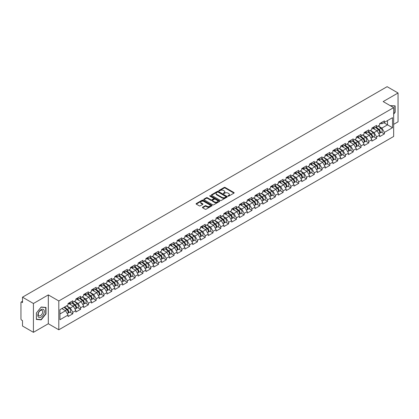 <?xml version="1.0" encoding="UTF-8"?>
<svg xmlns="http://www.w3.org/2000/svg" width="419" height="419" viewBox="0 0 419 419"><rect width="100%" height="100%" fill="white"/><g stroke="black" fill="none" stroke-linecap="round" stroke-linejoin="round"><path stroke-width="0.63" d="M228.067 196.134A0.487 0.278 0 0 0 228.753 196.134L233.959 193.122A0.691 0.398 0 0 0 234.163 192.84A0.691 0.398 0 0 0 233.959 192.557L225.134 187.466A0.691 0.398 0 0 0 224.155 187.466L218.948 190.472A0.487 0.278 0 0 0 219.635 190.87L220.31 190.477A2.221 1.283 0 0 1 223.447 190.477L224.181 190.902A2.221 1.283 0 0 1 224.83 191.808A2.221 1.283 0 0 1 224.181 192.714L223.505 193.101A0.487 0.278 0 0 0 224.191 193.499L224.867 193.112A2.221 1.283 0 0 1 228.004 193.112L228.737 193.536A2.221 1.283 0 0 1 229.387 194.442A2.221 1.283 0 0 1 228.737 195.348L228.067 195.736A0.487 0.278 0 0 0 228.067 196.134L228.067 195.736M202.639 207.216A0.691 0.398 0 0 0 202.435 207.499A0.691 0.398 0 0 0 202.639 207.782L205.116 209.212A0.691 0.398 0 0 0 206.096 209.212L211.878 205.87A0.691 0.398 0 0 0 212.082 205.588A0.691 0.398 0 0 0 211.878 205.305L203.058 200.214A0.691 0.398 0 0 0 202.073 200.214L196.291 203.55A0.691 0.398 0 0 0 196.087 203.833A0.691 0.398 0 0 0 196.291 204.121L199.282 205.844A0.691 0.398 0 0 0 200.261 205.844L202.738 204.414A0.691 0.398 0 0 0 202.937 204.132A0.691 0.398 0 0 0 202.738 203.849L201.256 202.995A1.854 1.068 0 0 1 200.711 202.236A1.854 1.068 0 0 1 201.853 201.246A1.854 1.068 0 0 1 203.875 201.481L209.683 204.833A1.854 1.068 0 0 1 210.228 205.588A1.854 1.068 0 0 1 209.081 206.577A1.854 1.068 0 0 1 207.065 206.347L206.096 205.787A0.691 0.398 0 0 0 205.116 205.787L202.639 207.216L202.639 207.782M48.316 294.908L33.431 303.497L22.5 297.181L387.114 86.675L398.05 92.987L383.17 101.576L393.656 107.631L58.801 300.957L48.316 294.908L48.316 323.735L58.801 329.79L58.801 300.957M220.357 200.413A0.691 0.398 0 0 0 221.337 200.413L227.119 197.071A0.691 0.398 0 0 0 227.323 196.789A0.691 0.398 0 0 0 227.119 196.506L218.299 191.415A0.691 0.398 0 0 0 217.32 191.415L211.532 194.751A0.691 0.398 0 0 0 211.333 195.034A0.691 0.398 0 0 0 211.532 195.317L220.357 200.413M210.039 196.239A0.487 0.278 0 0 1 210.532 196.307L210.532 195.731L219.498 200.905A0.691 0.398 0 0 1 219.703 201.188A0.691 0.398 0 0 1 219.498 201.471L213.716 204.812A0.691 0.398 0 0 1 212.737 204.812L203.912 199.716L203.912 199.151A0.691 0.398 0 0 0 203.713 199.434A0.691 0.398 0 0 0 203.912 199.716M203.912 199.151L206.389 197.721A0.691 0.398 0 0 1 207.368 197.721L210.946 199.79A0.691 0.398 0 0 0 211.925 199.79L213.57 198.842A0.691 0.398 0 0 0 213.774 198.559A0.691 0.398 0 0 0 213.57 198.276L209.846 196.123A0.487 0.278 0 0 1 210.532 195.731M58.801 329.79L393.656 136.463L393.656 107.631M69.842 312.092L72.806 313.805L72.806 312.307L70.308 307.981L66.616 305.849M72.806 313.805L68.061 316.544L68.061 315.041L59.948 319.728L59.948 309.693L68.061 305.011L68.061 303.513L72.806 300.774L72.806 302.272L75.855 300.512L75.855 299.014A2.331 1.346 60 0 1 75.855 299.093M77.133 298.658L78.102 299.218L80.595 297.773L80.595 296.275L75.855 299.014M80.595 297.773L83.643 296.018L83.643 294.515L88.388 291.776L88.388 293.279L91.431 291.519L91.431 290.021L96.176 287.282L96.176 288.78L99.219 287.02L99.219 285.522L103.964 282.783L103.964 284.281L107.013 282.521L107.013 281.023L111.753 278.284L111.753 279.787L114.801 278.027L114.801 276.53L119.546 273.79L119.546 275.288L122.589 273.528L122.589 272.031L127.334 269.291L127.334 270.789L130.382 269.029L130.382 267.532L135.122 264.792L135.122 266.295L138.17 264.536L138.17 263.038L142.916 260.299L142.916 261.796L145.959 260.037L145.959 258.539L150.704 255.8L150.704 257.297L153.747 255.538L153.747 254.04L158.492 251.3L158.492 252.804L161.54 251.044L161.54 249.546L166.28 246.807L166.28 248.305L169.328 246.545L169.328 245.047L174.074 242.308L174.074 243.806L177.117 242.046L177.117 240.548L181.862 237.809L181.862 239.307L184.91 237.552L184.91 236.049L189.65 233.315L189.65 234.813L192.698 233.053L192.698 231.555L197.443 228.816L197.443 230.314L200.486 228.554L200.486 227.056L205.231 224.317L205.231 225.815L208.274 224.06L208.274 222.557L213.02 219.823L213.02 221.321L216.068 219.561L216.068 218.063L220.808 215.324L220.808 216.822L223.856 215.062L223.856 213.564L228.601 210.825L228.601 212.323L231.644 210.568L231.644 209.065L236.389 206.331L236.389 207.829L239.438 206.069L239.438 204.572L244.177 201.832L244.177 203.33L247.226 201.57L247.226 200.073L251.971 197.333L251.971 198.831L255.014 197.077L255.014 195.573L259.759 192.834L259.759 194.337L262.802 192.578L262.802 191.08L267.547 188.341L267.547 189.838L270.595 188.079L270.595 186.581L275.335 183.841L275.335 185.339L278.384 183.585L278.384 182.082L283.129 179.342L283.129 180.846L286.172 179.086L286.172 177.588L290.917 174.849L290.917 176.347L293.965 174.587L293.965 173.089L298.705 170.35L298.705 171.848L301.753 170.093L301.753 168.59L306.499 165.851L306.499 167.354L309.541 165.594L309.541 164.096L314.287 161.357L314.287 162.855L317.33 161.095L317.33 159.597L322.075 156.858L322.075 158.356L325.123 156.601L325.123 155.098L329.863 152.359L329.863 153.862L332.911 152.102L332.911 150.604L337.656 147.865L337.656 149.363L340.699 147.603L340.699 146.105L345.445 143.366L345.445 144.864L348.493 143.104L348.493 141.606L353.233 138.867L353.233 140.37L356.281 138.61L356.281 137.113L361.026 134.373L361.026 135.871L364.069 134.111L364.069 132.614L368.814 129.874L368.814 131.372L371.857 129.612L371.857 128.114L376.602 125.375L376.602 126.878L379.651 125.119L379.651 123.621L384.391 120.882L384.391 122.379L392.509 117.692L392.509 127.727L384.391 132.409L381.898 128.088L378.2 125.951M381.431 132.2L384.391 133.912L384.391 132.409M384.391 133.912L379.651 136.652L379.651 135.148L376.602 136.908L374.104 132.582L370.412 130.45M373.643 136.699L376.602 138.406L376.602 136.908M376.602 138.406L371.857 141.145L371.857 139.647L368.814 141.407L366.316 137.081L362.624 134.949M365.85 141.193L368.814 142.905L368.814 141.407M368.814 142.905L364.069 145.644L364.069 144.146L361.026 145.901L358.528 141.58L354.83 139.443M358.062 145.692L361.026 147.404L361.026 145.901M361.026 147.404L356.281 150.143L356.281 148.64L353.233 150.4L350.74 146.074L347.042 143.942M350.274 150.191L353.233 151.898L353.233 150.4M353.233 151.898L348.493 154.637L348.493 153.139L345.445 154.899L342.946 150.573L339.254 148.441M342.48 154.684L345.445 156.397L345.445 154.899M345.445 156.397L340.699 159.136L340.699 157.638L337.656 159.393L335.158 155.072L331.466 152.935M334.692 159.183L337.656 160.896L337.656 159.393M337.656 160.896L332.911 163.635L332.911 162.132L329.863 163.892L327.37 159.566L323.672 157.434M326.904 163.682L329.863 165.39L329.863 163.892M329.863 165.39L325.123 168.129L325.123 166.631L322.075 168.391L319.577 164.065L315.884 161.933M319.116 168.176L322.075 169.889L322.075 168.391M322.075 169.889L317.33 172.628L317.33 171.13L314.287 172.885L311.788 168.564L308.096 166.432M311.322 172.675L314.287 174.388L314.287 172.885M314.287 174.388L309.541 177.127L309.541 175.624L306.499 177.384L304 173.063L300.303 170.926M303.534 177.174L306.499 178.882L306.499 177.384M306.499 178.882L301.753 181.621L301.753 180.123L298.705 181.883L296.212 177.556L292.514 175.425M295.746 181.673L298.705 183.381L298.705 181.883M298.705 183.381L293.965 186.12L293.965 184.622L290.917 186.382L288.419 182.056L284.726 179.924M287.953 186.167L290.917 187.88L290.917 186.382M290.917 187.88L286.172 190.619L286.172 189.116L283.129 190.875L280.63 186.555L276.938 184.418M280.164 190.666L283.129 192.373L283.129 190.875M283.129 192.373L278.384 195.113L278.384 193.615L275.335 195.374L272.842 191.048L269.145 188.917M272.376 195.165L275.335 196.872L275.335 195.374M275.335 196.872L270.595 199.612L270.595 198.114L267.547 199.873L265.049 195.547L261.356 193.416M264.588 199.659L267.547 201.371L267.547 199.873M267.547 201.371L262.802 204.111L262.802 202.607L259.759 204.367L257.261 200.046L253.568 197.909M256.795 204.158L259.759 205.865L259.759 204.367M259.759 205.865L255.014 208.604L255.014 207.106L251.971 208.866L249.473 204.54L245.775 202.408M249.006 208.657L251.971 210.364L251.971 208.866M251.971 210.364L247.226 213.103L247.226 211.605L244.177 213.365L241.684 209.039L237.987 206.907M241.218 213.151L244.177 214.863L244.177 213.365M244.177 214.863L239.438 217.602L239.438 216.104L236.389 217.859L233.891 213.538L230.199 211.401M233.425 217.65L236.389 219.362L236.389 217.859M236.389 219.362L231.644 222.096L231.644 220.598L228.601 222.358L226.103 218.032L222.405 215.9M225.637 222.149L228.601 223.856L228.601 222.358M228.601 223.856L223.856 226.595L223.856 225.097L220.808 226.857L218.315 222.531L214.617 220.399M217.849 226.642L220.808 228.355L220.808 226.857M220.808 228.355L216.068 231.094L216.068 229.596L213.02 231.351L210.521 227.03L206.829 224.893M210.055 231.141L213.02 232.854L213.02 231.351M213.02 232.854L208.274 235.588L208.274 234.09L205.231 235.85L202.733 231.524L199.041 229.392M202.267 235.64L205.231 237.348L205.231 235.85M205.231 237.348L200.486 240.087L200.486 238.589L197.443 240.349L194.945 236.023L191.247 233.891M194.479 240.134L197.443 241.847L197.443 240.349M197.443 241.847L192.698 244.586L192.698 243.088L189.65 244.843L187.157 240.522L183.459 238.385M186.691 244.633L189.65 246.346L189.65 244.843M189.65 246.346L184.91 249.08L184.91 247.582L181.862 249.342L179.363 245.015L175.671 242.884M178.897 249.132L181.862 250.84L181.862 249.342M181.862 250.84L177.117 253.579L177.117 252.081L174.074 253.841L171.575 249.514L167.878 247.383M171.109 253.626L174.074 255.339L174.074 253.841M174.074 255.339L169.328 258.078L169.328 256.58L166.28 258.334L163.787 254.014L160.089 251.877M163.321 258.125L166.28 259.838L166.28 258.334M166.28 259.838L161.54 262.577L161.54 261.074L158.492 262.833L155.994 258.507L152.301 256.376M155.528 262.624L158.492 264.331L158.492 262.833M158.492 264.331L153.747 267.071L153.747 265.573L150.704 267.332L148.206 263.006L144.513 260.875M147.739 267.118L150.704 268.83L150.704 267.332M150.704 268.83L145.959 271.57L145.959 270.072L142.916 271.826L140.417 267.505L136.72 265.368M139.951 271.617L142.916 273.329L142.916 271.826M142.916 273.329L138.17 276.069L138.17 274.565L135.122 276.325L132.629 271.999L128.932 269.867M132.163 276.116L135.122 277.823L135.122 276.325M135.122 277.823L130.382 280.562L130.382 279.064L127.334 280.824L124.836 276.498L121.143 274.366M124.37 280.61L127.334 282.322L127.334 280.824M127.334 282.322L122.589 285.061L122.589 283.563L119.546 285.318L117.048 280.997L113.35 278.86M116.582 285.109L119.546 286.821L119.546 285.318M119.546 286.821L114.801 289.56L114.801 288.057L111.753 289.817L109.259 285.491L105.562 283.359M108.793 289.608L111.753 291.315L111.753 289.817M111.753 291.315L107.013 294.054L107.013 292.556L103.964 294.316L101.466 289.99L97.774 287.858M101 294.101L103.964 295.814L103.964 294.316M103.964 295.814L99.219 298.553L99.219 297.055L96.176 298.81L93.678 294.489L89.985 292.352M93.212 298.6L96.176 300.313L96.176 298.81M96.176 300.313L91.431 303.052L91.431 301.549L88.388 303.309L85.89 298.983L82.192 296.851M85.424 303.099L88.388 304.807L88.388 303.309M88.388 304.807L83.643 307.546L83.643 306.048L80.595 307.808L78.102 303.482L74.404 301.35M77.635 307.593L80.595 309.306L80.595 307.808M80.595 309.306L75.855 312.045L75.855 310.547L72.806 312.307M69.345 303.157L70.308 303.712L72.806 302.272M70.308 307.981L73.356 306.221L68.695 303.529M75.855 310.547L73.356 306.221M78.102 303.482L81.145 301.722L76.483 299.035M83.643 306.048L81.145 301.722M84.926 294.159L85.89 294.719L88.388 293.279M85.89 298.983L88.933 297.228L84.277 294.536M91.431 301.549L88.933 297.228M92.714 289.665L93.678 290.22L96.176 288.78M93.678 294.489L96.726 292.729L92.065 290.037M99.219 297.055L96.726 292.729M100.502 285.166L101.466 285.721L103.964 284.281M101.466 289.99L104.514 288.23L99.853 285.543M107.013 292.556L104.514 288.23M108.291 280.667L109.259 281.228L111.753 279.787M109.259 285.491L112.302 283.736L107.641 281.044M114.801 288.057L112.302 283.736M116.084 276.173L117.048 276.729L119.546 275.288M117.048 280.997L120.096 279.237L115.435 276.545M122.589 283.563L120.096 279.237M123.872 271.674L124.836 272.23L127.334 270.789M124.836 276.498L127.884 274.738L123.223 272.051M130.382 279.064L127.884 274.738M131.66 267.175L132.629 267.736L135.122 266.295M132.629 271.999L135.672 270.245L131.011 267.552M138.17 274.565L135.672 270.245M139.454 262.682L140.417 263.237L142.916 261.796M140.417 267.505L143.46 265.746L138.804 263.053M145.959 270.072L143.46 265.746M147.242 258.183L148.206 258.738L150.704 257.297M148.206 263.006L151.254 261.247L146.592 258.56M153.747 265.573L151.254 261.247M155.03 253.684L155.994 254.244L158.492 252.804M155.994 258.507L159.042 256.753L154.381 254.061M161.54 261.074L159.042 256.753M162.818 249.19L163.787 249.745L166.28 248.305M163.787 254.014L166.83 252.254L162.169 249.562M169.328 256.58L166.83 252.254M170.612 244.691L171.575 245.246L174.074 243.806M171.575 249.514L174.623 247.755L169.962 245.068M177.117 252.081L174.623 247.755M178.4 240.192L179.363 240.752L181.862 239.307M179.363 245.015L182.412 243.261L177.75 240.569M184.91 247.582L182.412 243.261M186.188 235.698L187.157 236.253L189.65 234.813M187.157 240.522L190.2 238.762L185.538 236.07M192.698 243.088L190.2 238.762M193.981 231.199L194.945 231.754L197.443 230.314M194.945 236.023L197.988 234.263L193.332 231.576M200.486 238.589L197.988 234.263M201.769 226.7L202.733 227.26L205.231 225.815M202.733 231.524L205.781 229.769L201.12 227.077M208.274 234.09L205.781 229.769M209.558 222.206L210.521 222.761L213.02 221.321M210.521 227.03L213.57 225.27L208.908 222.578M216.068 229.596L213.57 225.27M217.346 217.707L218.315 218.262L220.808 216.822M218.315 222.531L221.358 220.771L216.696 218.079M223.856 225.097L221.358 220.771M225.139 213.208L226.103 213.769L228.601 212.323M226.103 218.032L229.151 216.277L224.49 213.585M231.644 220.598L229.151 216.277M232.927 208.714L233.891 209.27L236.389 207.829M233.891 213.538L236.939 211.778L232.278 209.086M239.438 216.104L236.939 211.778M240.716 204.215L241.684 204.771L244.177 203.33M241.684 209.039L244.727 207.279L240.066 204.587M247.226 211.605L244.727 207.279M248.509 199.716L249.473 200.277L251.971 198.831M249.473 204.54L252.516 202.78L247.859 200.093M255.014 207.106L252.516 202.78M256.297 195.223L257.261 195.778L259.759 194.337M257.261 200.046L260.309 198.287L255.648 195.594M262.802 202.607L260.309 198.287M264.085 190.724L265.049 191.279L267.547 189.838M265.049 195.547L268.097 193.788L263.436 191.095M270.595 198.114L268.097 193.788M271.873 186.225L272.842 186.785L275.335 185.339M272.842 191.048L275.885 189.288L271.224 186.602M278.384 193.615L275.885 189.288M279.667 181.726L280.63 182.286L283.129 180.846M280.63 186.555L283.679 184.795L279.017 182.103M286.172 189.116L283.679 184.795M287.455 177.232L288.419 177.787L290.917 176.347M288.419 182.056L291.467 180.296L286.806 177.604M293.965 184.622L291.467 180.296M295.243 172.733L296.212 173.293L298.705 171.848M296.212 177.556L299.255 175.797L294.594 173.11M301.753 180.123L299.255 175.797M303.037 168.234L304 168.794L306.499 167.354M304 173.063L307.043 171.303L302.387 168.611M309.541 175.624L307.043 171.303M310.825 163.74L311.788 164.295L314.287 162.855M311.788 168.564L314.837 166.804L310.175 164.112M317.33 171.13L314.837 166.804M318.613 159.241L319.577 159.801L322.075 158.356M319.577 164.065L322.625 162.305L317.963 159.618M325.123 166.631L322.625 162.305M326.401 154.742L327.37 155.302L329.863 153.862M327.37 159.566L330.413 157.811L325.757 155.119M332.911 162.132L330.413 157.811M334.194 150.248L335.158 150.803L337.656 149.363M335.158 155.072L338.206 153.312L333.545 150.62M340.699 157.638L338.206 153.312M341.983 145.749L342.946 146.304L345.445 144.864M342.946 150.573L345.994 148.813L341.333 146.126M348.493 153.139L345.994 148.813M349.771 141.25L350.74 141.811L353.233 140.37M350.74 146.074L353.783 144.319L349.121 141.627M356.281 148.64L353.783 144.319M357.564 136.756L358.528 137.312L361.026 135.871M358.528 141.58L361.571 139.82L356.915 137.128M364.069 144.146L361.571 139.82M365.352 132.257L366.316 132.813L368.814 131.372M366.316 137.081L369.364 135.321L364.703 132.634M371.857 139.647L369.364 135.321M373.14 127.758L374.104 128.319L376.602 126.878M374.104 132.582L377.152 130.828L372.491 128.135M379.651 135.148L377.152 130.828M380.929 123.265L381.898 123.82L384.391 122.379M381.898 128.088L387.512 124.841L387.512 120.578L392.509 117.692M383.82 122.709L392.509 127.727M393.656 124.354L398.05 121.819L398.05 92.987M33.431 303.497L33.431 332.325L22.5 326.013L22.5 320.624L21.699 320.158A1.058 0.613 -120 0 1 20.95 318.864L20.95 302.544A1.058 0.613 -120 0 1 21.17 302.062A1.058 0.613 -120 0 1 21.699 302.115L22.5 302.576L22.5 297.181M33.431 332.325L48.316 323.735M59.948 313.962L65.568 310.72L61.871 308.583M68.061 315.041L65.568 310.72M393.656 114.136L395.127 112.302L395.127 105.876L390.168 105.619L394.881 106.007L394.881 112.229L393.656 113.753M45.99 307.446L41.172 307.017L36.353 313.014L36.353 319.435L41.172 319.87L45.99 313.873L45.99 307.446M228.261 196.202L228.737 195.924A2.221 1.283 0 0 0 229.387 195.018L229.387 194.442M224.83 191.808L224.83 192.384A2.221 1.283 0 0 1 224.181 193.29L223.699 193.568M233.959 192.557L233.959 193.122L225.134 188.042A0.691 0.398 0 0 0 224.155 188.042L219.142 190.938M227.114 197.077L218.299 191.991A0.691 0.398 0 0 0 217.32 191.991L211.543 195.322M225.893 196.988A0.487 0.278 0 0 0 225.893 196.59L218.152 192.122A0.487 0.278 0 0 0 217.466 192.122L216.754 192.531A2.221 1.283 0 0 0 216.104 193.437A2.221 1.283 0 0 0 216.754 194.343L222.049 197.396A2.221 1.283 0 0 0 225.186 197.396L225.893 196.988L225.893 197.564A0.487 0.278 0 0 0 226.04 197.365L226.04 196.789M216.104 193.437L216.104 194.013A2.221 1.283 0 0 0 216.754 194.919L216.754 194.343M225.893 197.564L225.186 197.972A2.221 1.283 0 0 1 222.049 197.972L216.754 194.919M203.922 199.722L206.389 198.302L206.389 197.721M213.774 198.559L213.774 199.135A0.691 0.398 0 0 1 213.57 199.418L211.925 200.366A0.691 0.398 0 0 1 210.946 200.366L207.368 198.302A0.691 0.398 0 0 0 206.389 198.302M210.532 196.307L219.488 201.476M214.659 201.932A1.854 1.068 0 0 0 216.681 202.162A1.854 1.068 0 0 0 217.822 201.178A1.854 1.068 0 0 0 217.283 200.418L215.235 199.24A0.691 0.398 0 0 0 214.256 199.24L212.611 200.188A0.691 0.398 0 0 0 212.412 200.471A0.691 0.398 0 0 0 212.611 200.753L214.659 201.932L214.659 202.508A1.854 1.068 0 0 0 216.681 202.744A1.854 1.068 0 0 0 217.822 201.754L217.822 201.178M212.412 200.471L212.412 201.047A0.691 0.398 0 0 0 212.611 201.329L212.611 200.753M214.659 202.508L212.611 201.329M210.228 205.588L210.228 206.169A1.854 1.068 0 0 1 209.081 207.154A1.854 1.068 0 0 1 207.065 206.923L206.096 206.363A0.691 0.398 0 0 0 205.116 206.363L202.649 207.787M200.711 202.236L200.711 202.812A1.854 1.068 0 0 0 201.256 203.571L201.256 202.995M202.728 204.42L201.256 203.571M211.867 205.881L203.058 200.79A0.691 0.398 0 0 0 202.073 200.79L196.302 204.126L196.291 203.55M40.664 319.571L41.172 319.87M379.054 130.251L378.708 130.052M379.504 133.221A2.331 1.346 -120 0 0 379.839 133.116A2.331 1.346 -120 0 0 380.258 131.487A2.331 1.346 -120 0 0 379.048 129.461L376.236 127.088M379.839 133.116L381.761 132.006A2.331 1.346 -120 0 0 382.18 130.377A2.331 1.346 -120 0 0 380.971 128.35L378.158 125.978M375.696 127.402L378.902 130.105A1.414 0.817 60 0 1 379.661 131.844M378.818 133.708L379.242 133.462A2.331 1.346 -120 0 0 379.661 131.833A2.331 1.346 -120 0 0 378.446 129.806L375.639 127.434M374.827 129.481L372.931 127.884M380.274 123.259A2.331 1.346 60 0 1 379.839 123.893A2.331 1.346 60 0 1 379.651 123.972M382.196 122.149A2.331 1.346 60 0 1 381.761 122.783L379.839 123.893M394.572 105.824L394.881 106.007M38.26 316.884A4.588 2.65 120 0 0 42.696 315.696A4.588 2.65 120 0 0 43.885 309.887A4.588 2.65 120 0 0 39.449 311.076A4.588 2.65 120 0 0 38.26 316.884M38.558 315.439A3.143 1.812 120 0 0 38.909 315.764A3.143 1.812 120 0 0 41.837 314.297A3.143 1.812 120 0 0 42.408 310.652A3.143 1.812 120 0 0 42.052 310.322A3.143 1.812 120 0 0 39.129 311.788A3.143 1.812 120 0 0 38.558 315.439M41.072 307.158L45.744 307.577L45.744 313.805L41.072 319.608L36.406 319.194L36.406 312.967L41.072 307.158M45.435 307.399L45.744 307.577M371.265 134.75L370.915 134.546M371.711 137.72A2.331 1.346 -120 0 0 372.051 137.615A2.331 1.346 -120 0 0 372.47 135.986A2.331 1.346 -120 0 0 371.255 133.954L368.448 131.587M372.051 137.615L373.973 136.505A2.331 1.346 -120 0 0 374.392 134.876A2.331 1.346 -120 0 0 373.177 132.849L370.37 130.477M367.903 131.896L371.108 134.604A1.414 0.817 60 0 1 371.873 136.343M371.03 138.207L371.454 137.961A2.331 1.346 -120 0 0 371.873 136.332A2.331 1.346 -120 0 0 370.658 134.305L367.845 131.933M367.039 133.98L365.138 132.378M363.477 139.244L363.126 139.045M363.922 142.219A2.331 1.346 -120 0 0 364.263 142.114A2.331 1.346 -120 0 0 364.682 140.485A2.331 1.346 -120 0 0 363.467 138.453L360.654 136.081M364.263 142.114L366.185 141.004A2.331 1.346 -120 0 0 366.604 139.375A2.331 1.346 -120 0 0 365.389 137.343L362.576 134.976M360.115 136.395L363.32 139.098A1.414 0.817 60 0 1 364.085 140.842M363.236 142.701L363.661 142.46A2.331 1.346 -120 0 0 364.08 140.831A2.331 1.346 -120 0 0 362.87 138.799L360.057 136.426M359.245 138.48L357.349 136.877M355.684 143.743L355.338 143.544M356.134 146.713A2.331 1.346 -120 0 0 356.469 146.608A2.331 1.346 -120 0 0 356.888 144.979A2.331 1.346 -120 0 0 355.679 142.952L352.866 140.58M356.469 146.608L358.397 145.498A2.331 1.346 -120 0 0 358.811 143.869A2.331 1.346 -120 0 0 357.601 141.842L354.788 139.469M352.327 140.894L355.532 143.597A1.414 0.817 60 0 1 356.291 145.335M355.448 147.2L355.872 146.954A2.331 1.346 -120 0 0 356.291 145.325A2.331 1.346 -120 0 0 355.076 143.298L352.269 140.925M351.457 142.973L349.561 141.376M347.896 148.242L347.545 148.038M348.341 151.212A2.331 1.346 -120 0 0 348.681 151.107A2.331 1.346 -120 0 0 349.1 149.478A2.331 1.346 -120 0 0 347.885 147.446L345.078 145.079M348.681 151.107L350.603 149.997A2.331 1.346 -120 0 0 351.022 148.368A2.331 1.346 -120 0 0 349.807 146.341L347 143.968M344.533 145.388L347.744 148.096A1.414 0.817 60 0 1 348.503 149.834M347.66 151.699L348.084 151.453A2.331 1.346 -120 0 0 348.503 149.824A2.331 1.346 -120 0 0 347.288 147.797L344.476 145.424M343.669 147.472L341.773 145.87M340.108 152.741L339.757 152.537M340.553 155.711A2.331 1.346 -120 0 0 340.893 155.606A2.331 1.346 -120 0 0 341.312 153.977A2.331 1.346 -120 0 0 340.097 151.945L337.29 149.573M340.893 155.606L342.815 154.496A2.331 1.346 -120 0 0 343.234 152.867A2.331 1.346 -120 0 0 342.019 150.835L339.212 148.467M336.745 149.887L339.95 152.595A1.414 0.817 60 0 1 340.715 154.333M339.867 156.193L340.291 155.952A2.331 1.346 -120 0 0 340.71 154.323A2.331 1.346 -120 0 0 339.5 152.291L336.687 149.923M335.876 151.971L333.98 150.369M372.486 127.753A2.331 1.346 60 0 1 372.051 128.392A2.331 1.346 60 0 1 371.857 128.471M374.408 126.643A2.331 1.346 60 0 1 373.973 127.282L372.051 128.392M364.698 132.252A2.331 1.346 60 0 1 364.263 132.886A2.331 1.346 60 0 1 364.069 132.964M366.62 131.142A2.331 1.346 60 0 1 366.185 131.776L364.263 132.886M356.904 136.751A2.331 1.346 60 0 1 356.469 137.385A2.331 1.346 60 0 1 356.281 137.463M358.826 135.641A2.331 1.346 60 0 1 358.397 136.275L356.469 137.385M349.116 141.245A2.331 1.346 60 0 1 348.681 141.884A2.331 1.346 60 0 1 348.493 141.962M351.038 140.135A2.331 1.346 60 0 1 350.603 140.774L348.681 141.884M341.328 145.744A2.331 1.346 60 0 1 340.893 146.378A2.331 1.346 60 0 1 340.699 146.456M343.25 144.634A2.331 1.346 60 0 1 342.815 145.267L340.893 146.378M332.319 157.235L331.968 157.036M332.765 160.205A2.331 1.346 -120 0 0 333.105 160.1A2.331 1.346 -120 0 0 333.524 158.471A2.331 1.346 -120 0 0 332.309 156.444L329.496 154.072M333.105 160.1L335.027 158.99A2.331 1.346 -120 0 0 335.446 157.366A2.331 1.346 -120 0 0 334.231 155.334L331.419 152.961M328.957 154.386L332.162 157.088A1.414 0.817 60 0 1 332.927 158.827M332.078 160.692L332.503 160.446A2.331 1.346 -120 0 0 332.922 158.817A2.331 1.346 -120 0 0 331.707 156.79L328.899 154.417M328.087 156.465L326.192 154.868M333.534 150.243A2.331 1.346 60 0 1 333.105 150.877A2.331 1.346 60 0 1 332.911 150.955M335.457 149.133A2.331 1.346 60 0 1 335.027 149.766L333.105 150.877M324.526 161.734L324.18 161.53M324.976 164.704A2.331 1.346 -120 0 0 325.312 164.599A2.331 1.346 -120 0 0 325.731 162.97A2.331 1.346 -120 0 0 324.521 160.943L321.708 158.571M325.312 164.599L327.234 163.489A2.331 1.346 -120 0 0 327.653 161.86A2.331 1.346 -120 0 0 326.443 159.833L323.63 157.46M321.169 158.88L324.374 161.587A1.414 0.817 60 0 1 325.134 163.326M324.29 165.191L324.715 164.945A2.331 1.346 -120 0 0 325.134 163.316A2.331 1.346 -120 0 0 323.918 161.289L321.111 158.916M320.299 160.964L318.403 159.361M325.746 154.737A2.331 1.346 60 0 1 325.312 155.376A2.331 1.346 60 0 1 325.123 155.454M327.668 153.626A2.331 1.346 60 0 1 327.234 154.265L325.312 155.376M316.738 166.233L316.387 166.029M317.183 169.203A2.331 1.346 -120 0 0 317.523 169.098A2.331 1.346 -120 0 0 317.942 167.469A2.331 1.346 -120 0 0 316.727 165.437L313.92 163.064M317.523 169.098L319.446 167.988A2.331 1.346 -120 0 0 319.865 166.359A2.331 1.346 -120 0 0 318.65 164.327L315.842 161.959M313.375 163.379L316.581 166.086A1.414 0.817 60 0 1 317.345 167.825M316.502 169.69L316.926 169.444A2.331 1.346 -120 0 0 317.345 167.815A2.331 1.346 -120 0 0 316.13 165.783L313.318 163.415M312.511 165.463L310.61 163.86M317.958 159.236A2.331 1.346 60 0 1 317.523 159.869A2.331 1.346 60 0 1 317.33 159.948M319.88 158.125A2.331 1.346 60 0 1 319.446 158.759L317.523 159.869M308.95 170.727L308.599 170.528M309.395 173.696A2.331 1.346 -120 0 0 309.735 173.592A2.331 1.346 -120 0 0 310.154 171.963A2.331 1.346 -120 0 0 308.939 169.936L306.127 167.563M309.735 173.592L311.657 172.481A2.331 1.346 -120 0 0 312.076 170.858A2.331 1.346 -120 0 0 310.861 168.826L308.049 166.453M305.587 167.878L308.793 170.58A1.414 0.817 60 0 1 309.557 172.319M308.709 174.184L309.133 173.937A2.331 1.346 -120 0 0 309.552 172.314A2.331 1.346 -120 0 0 308.342 170.282L305.53 167.909M304.718 169.957L302.822 168.359M310.17 163.735A2.331 1.346 60 0 1 309.735 164.368A2.331 1.346 60 0 1 309.541 164.447M312.092 162.624A2.331 1.346 60 0 1 311.657 163.258L309.735 164.368M301.156 175.226L300.811 175.022M301.607 178.195A2.331 1.346 -120 0 0 301.942 178.091A2.331 1.346 -120 0 0 302.361 176.462A2.331 1.346 -120 0 0 301.151 174.435L298.338 172.062M301.942 178.091L303.864 176.98A2.331 1.346 -120 0 0 304.283 175.352A2.331 1.346 -120 0 0 303.073 173.325L300.261 170.952M297.799 172.377L301.004 175.079A1.414 0.817 60 0 1 301.764 176.818M300.921 178.683L301.345 178.436A2.331 1.346 -120 0 0 301.764 176.808A2.331 1.346 -120 0 0 300.549 174.781L297.741 172.408M296.93 174.456L295.034 172.853M302.377 168.228A2.331 1.346 60 0 1 301.942 168.867A2.331 1.346 60 0 1 301.753 168.946M304.299 167.118A2.331 1.346 60 0 1 303.864 167.757L301.942 168.867M293.368 179.725L293.017 179.521M293.813 182.694A2.331 1.346 -120 0 0 294.154 182.59A2.331 1.346 -120 0 0 294.573 180.961A2.331 1.346 -120 0 0 293.358 178.929L290.55 176.561M294.154 182.59L296.076 181.479A2.331 1.346 -120 0 0 296.495 179.851A2.331 1.346 -120 0 0 295.28 177.818L292.472 175.451M290.006 176.87L293.216 179.578A1.414 0.817 60 0 1 293.976 181.317M293.132 183.182L293.557 182.935A2.331 1.346 -120 0 0 293.976 181.307A2.331 1.346 -120 0 0 292.761 179.274L289.948 176.907M289.141 178.955L287.245 177.352M294.588 172.728A2.331 1.346 60 0 1 294.154 173.361A2.331 1.346 60 0 1 293.965 173.44M296.511 171.617A2.331 1.346 60 0 1 296.076 172.251L294.154 173.361M285.58 184.219L285.229 184.02M286.025 187.188A2.331 1.346 -120 0 0 286.366 187.084A2.331 1.346 -120 0 0 286.785 185.46A2.331 1.346 -120 0 0 285.569 183.428L282.762 181.055M286.366 187.084L288.288 185.973A2.331 1.346 -120 0 0 288.707 184.35A2.331 1.346 -120 0 0 287.492 182.317L284.684 179.945M282.217 181.369L285.423 184.072A1.414 0.817 60 0 1 286.187 185.816M285.339 187.675L285.763 187.429A2.331 1.346 -120 0 0 286.182 185.806A2.331 1.346 -120 0 0 284.972 183.773L282.16 181.401M281.348 183.449L279.452 181.851M286.8 177.227A2.331 1.346 60 0 1 286.366 177.86A2.331 1.346 60 0 1 286.172 177.939M288.722 176.116A2.331 1.346 60 0 1 288.288 176.75L286.366 177.86M277.792 188.718L277.441 188.513M278.237 191.687A2.331 1.346 -120 0 0 278.577 191.583A2.331 1.346 -120 0 0 278.996 189.954A2.331 1.346 -120 0 0 277.781 187.927L274.969 185.554M278.577 191.583L280.5 190.472A2.331 1.346 -120 0 0 280.919 188.843A2.331 1.346 -120 0 0 279.703 186.816L276.891 184.444M274.429 185.868L277.635 188.571A1.414 0.817 60 0 1 278.399 190.31M277.551 192.174L277.975 191.928A2.331 1.346 -120 0 0 278.394 190.299A2.331 1.346 -120 0 0 277.179 188.272L274.372 185.9M273.56 187.948L271.664 186.35M279.007 181.72A2.331 1.346 60 0 1 278.577 182.359A2.331 1.346 60 0 1 278.384 182.438M280.929 180.615A2.331 1.346 60 0 1 280.5 181.249L278.577 182.359M269.998 193.217L269.653 193.012M270.449 196.186A2.331 1.346 -120 0 0 270.784 196.082A2.331 1.346 -120 0 0 271.203 194.453A2.331 1.346 -120 0 0 269.993 192.421L267.181 190.053M270.784 196.082L272.706 194.971A2.331 1.346 -120 0 0 273.125 193.342A2.331 1.346 -120 0 0 271.915 191.31L269.103 188.943M266.641 190.362L269.846 193.07A1.414 0.817 60 0 1 270.606 194.809M269.763 196.673L270.187 196.427A2.331 1.346 -120 0 0 270.606 194.798A2.331 1.346 -120 0 0 269.391 192.766L266.584 190.399M265.772 192.447L263.876 190.844M271.219 186.219A2.331 1.346 60 0 1 270.784 186.853A2.331 1.346 60 0 1 270.595 186.932M273.141 185.109A2.331 1.346 60 0 1 272.706 185.743L270.784 186.853M262.21 197.71L261.859 197.511M262.655 200.685A2.331 1.346 -120 0 0 262.996 200.575A2.331 1.346 -120 0 0 263.415 198.952A2.331 1.346 -120 0 0 262.2 196.92L259.392 194.547M262.996 200.575L264.918 199.47A2.331 1.346 -120 0 0 265.337 197.841A2.331 1.346 -120 0 0 264.122 195.809L261.315 193.437M258.848 194.861L262.053 197.564A1.414 0.817 60 0 1 262.818 199.308M261.975 201.167L262.399 200.921A2.331 1.346 -120 0 0 262.818 199.297A2.331 1.346 -120 0 0 261.603 197.265L258.79 194.893M257.984 196.94L256.082 195.343M263.431 190.718A2.331 1.346 60 0 1 262.996 191.352A2.331 1.346 60 0 1 262.802 191.431M265.353 189.608A2.331 1.346 60 0 1 264.918 190.242L262.996 191.352M254.422 202.209L254.071 202.005M254.867 205.179A2.331 1.346 -120 0 0 255.208 205.074A2.331 1.346 -120 0 0 255.627 203.445A2.331 1.346 -120 0 0 254.412 201.419L251.599 199.046M255.208 205.074L257.13 203.964A2.331 1.346 -120 0 0 257.549 202.335A2.331 1.346 -120 0 0 256.334 200.308L253.521 197.936M251.06 199.36L254.265 202.063A1.414 0.817 60 0 1 255.03 203.802M254.181 205.666L254.605 205.42A2.331 1.346 -120 0 0 255.024 203.791A2.331 1.346 -120 0 0 253.814 201.764L251.002 199.392M250.19 201.439L248.294 199.842M255.642 195.212A2.331 1.346 60 0 1 255.208 195.851A2.331 1.346 60 0 1 255.014 195.93M257.565 194.107A2.331 1.346 60 0 1 257.13 194.741L255.208 195.851M246.629 206.708L246.283 206.504M247.079 209.678A2.331 1.346 -120 0 0 247.414 209.573A2.331 1.346 -120 0 0 247.833 207.944A2.331 1.346 -120 0 0 246.623 205.912L243.811 203.545M247.414 209.573L249.336 208.463A2.331 1.346 -120 0 0 249.755 206.834A2.331 1.346 -120 0 0 248.546 204.802L245.733 202.435M243.271 203.854L246.477 206.562A1.414 0.817 60 0 1 247.236 208.301M246.393 210.165L246.817 209.919A2.331 1.346 -120 0 0 247.236 208.29A2.331 1.346 -120 0 0 246.021 206.258L243.214 203.891M242.402 205.939L240.506 204.336M247.849 199.711A2.331 1.346 60 0 1 247.414 200.345A2.331 1.346 60 0 1 247.226 200.423M249.771 198.601A2.331 1.346 60 0 1 249.336 199.234L247.414 200.345M238.84 211.202L238.49 211.003M239.286 214.177A2.331 1.346 -120 0 0 239.626 214.067A2.331 1.346 -120 0 0 240.045 212.443A2.331 1.346 -120 0 0 238.83 210.411L236.023 208.039M239.626 214.067L241.548 212.962A2.331 1.346 -120 0 0 241.967 211.333A2.331 1.346 -120 0 0 240.752 209.301L237.945 206.928M235.478 208.353L238.689 211.056A1.414 0.817 60 0 1 239.448 212.8M238.605 214.659L239.029 214.418A2.331 1.346 -120 0 0 239.448 212.789A2.331 1.346 -120 0 0 238.233 210.757L235.42 208.384M234.614 210.432L232.718 208.835M240.061 204.21A2.331 1.346 60 0 1 239.626 204.844A2.331 1.346 60 0 1 239.438 204.922M241.983 203.1A2.331 1.346 60 0 1 241.548 203.734L239.626 204.844M231.052 215.701L230.701 215.497M231.498 218.671A2.331 1.346 -120 0 0 231.838 218.566A2.331 1.346 -120 0 0 232.257 216.937A2.331 1.346 -120 0 0 231.042 214.91L228.235 212.538M231.838 218.566L233.76 217.456A2.331 1.346 -120 0 0 234.179 215.827A2.331 1.346 -120 0 0 232.964 213.8L230.157 211.427M227.69 212.852L230.895 215.555A1.414 0.817 60 0 1 231.66 217.293M230.811 219.158L231.236 218.912A2.331 1.346 -120 0 0 231.655 217.283A2.331 1.346 -120 0 0 230.445 215.256L227.632 212.883M226.82 214.931L224.924 213.334M232.273 208.704A2.331 1.346 60 0 1 231.838 209.343A2.331 1.346 60 0 1 231.644 209.421M234.195 207.599A2.331 1.346 60 0 1 233.76 208.233L231.838 209.343M223.264 220.2L222.913 219.996M223.709 223.17A2.331 1.346 -120 0 0 224.05 223.065A2.331 1.346 -120 0 0 224.469 221.436A2.331 1.346 -120 0 0 223.254 219.404L220.441 217.037M224.05 223.065L225.972 221.955A2.331 1.346 -120 0 0 226.391 220.326A2.331 1.346 -120 0 0 225.176 218.294L222.363 215.926M219.902 217.346L223.107 220.054A1.414 0.817 60 0 1 223.872 221.792M223.023 223.657L223.447 223.411A2.331 1.346 -120 0 0 223.866 221.782A2.331 1.346 -120 0 0 222.651 219.75L219.844 217.382M219.032 219.43L217.136 217.828M224.479 213.203A2.331 1.346 60 0 1 224.05 213.837A2.331 1.346 60 0 1 223.856 213.92M226.401 212.093A2.331 1.346 60 0 1 225.972 212.726L224.05 213.837M215.471 224.694L215.125 224.495M215.921 227.669A2.331 1.346 -120 0 0 216.256 227.564A2.331 1.346 -120 0 0 216.675 225.935A2.331 1.346 -120 0 0 215.466 223.903L212.653 221.531M216.256 227.564L218.179 226.454A2.331 1.346 -120 0 0 218.598 224.825A2.331 1.346 -120 0 0 217.388 222.793L214.575 220.42M212.114 221.845L215.319 224.547A1.414 0.817 60 0 1 216.078 226.291M215.235 228.151L215.659 227.91A2.331 1.346 -120 0 0 216.078 226.281A2.331 1.346 -120 0 0 214.863 224.249L212.056 221.876M211.244 223.924L209.348 222.327M216.691 217.702A2.331 1.346 60 0 1 216.256 218.336A2.331 1.346 60 0 1 216.068 218.414M218.613 216.592A2.331 1.346 60 0 1 218.179 217.225L216.256 218.336M207.683 229.193L207.332 228.994M208.128 232.163A2.331 1.346 -120 0 0 208.468 232.058A2.331 1.346 -120 0 0 208.887 230.429A2.331 1.346 -120 0 0 207.672 228.402L204.865 226.03M208.468 232.058L210.39 230.948A2.331 1.346 -120 0 0 210.809 229.319A2.331 1.346 -120 0 0 209.594 227.292L206.787 224.919M204.32 226.344L207.525 229.046A1.414 0.817 60 0 1 208.29 230.785M207.447 232.65L207.871 232.404A2.331 1.346 -120 0 0 208.29 230.775A2.331 1.346 -120 0 0 207.075 228.748L204.263 226.375M203.456 228.423L201.555 226.826M208.903 222.201A2.331 1.346 60 0 1 208.468 222.835A2.331 1.346 60 0 1 208.274 222.913M210.825 221.091A2.331 1.346 60 0 1 210.39 221.724L208.468 222.835M199.894 233.692L199.544 233.488M200.34 236.662A2.331 1.346 -120 0 0 200.68 236.557A2.331 1.346 -120 0 0 201.099 234.928A2.331 1.346 -120 0 0 199.884 232.896L197.071 230.529M200.68 236.557L202.602 235.447A2.331 1.346 -120 0 0 203.021 233.818A2.331 1.346 -120 0 0 201.806 231.786L198.994 229.418M196.532 230.838L199.737 233.545A1.414 0.817 60 0 1 200.502 235.284M199.654 237.149L200.078 236.903A2.331 1.346 -120 0 0 200.497 235.274A2.331 1.346 -120 0 0 199.287 233.242L196.474 230.874M195.663 232.922L193.767 231.319M201.115 226.695A2.331 1.346 60 0 1 200.68 227.328A2.331 1.346 60 0 1 200.486 227.412M203.037 225.584A2.331 1.346 60 0 1 202.602 226.223L200.68 227.328M192.101 238.186L191.755 237.987M192.551 241.161A2.331 1.346 -120 0 0 192.887 241.056A2.331 1.346 -120 0 0 193.306 239.427A2.331 1.346 -120 0 0 192.096 237.395L189.283 235.022M192.887 241.056L194.809 239.946A2.331 1.346 -120 0 0 195.228 238.317A2.331 1.346 -120 0 0 194.018 236.285L191.205 233.912M188.744 235.337L191.949 238.039A1.414 0.817 60 0 1 192.709 239.783M191.865 241.643L192.29 241.402A2.331 1.346 -120 0 0 192.709 239.773A2.331 1.346 -120 0 0 191.493 237.741L188.686 235.368M187.874 237.416L185.978 235.818M193.321 231.194A2.331 1.346 60 0 1 192.887 231.827A2.331 1.346 60 0 1 192.698 231.906M195.244 230.083A2.331 1.346 60 0 1 194.809 230.717L192.887 231.827M184.313 242.685L183.962 242.486M184.758 245.654A2.331 1.346 -120 0 0 185.098 245.55A2.331 1.346 -120 0 0 185.517 243.921A2.331 1.346 -120 0 0 184.302 241.894L181.495 239.521M185.098 245.55L187.021 244.439A2.331 1.346 -120 0 0 187.44 242.811A2.331 1.346 -120 0 0 186.225 240.784L183.417 238.411M180.95 239.836L184.156 242.538A1.414 0.817 60 0 1 184.92 244.277M184.077 246.142L184.501 245.895A2.331 1.346 -120 0 0 184.92 244.267A2.331 1.346 -120 0 0 183.705 242.24L180.893 239.867M180.086 241.915L178.19 240.317M185.533 235.693A2.331 1.346 60 0 1 185.098 236.326A2.331 1.346 60 0 1 184.91 236.405M187.455 234.582A2.331 1.346 60 0 1 187.021 235.216L185.098 236.326M176.525 247.184L176.174 246.98M176.97 250.153A2.331 1.346 -120 0 0 177.31 250.049A2.331 1.346 -120 0 0 177.729 248.42A2.331 1.346 -120 0 0 176.514 246.388L173.702 244.02M177.31 250.049L179.232 248.938A2.331 1.346 -120 0 0 179.651 247.31A2.331 1.346 -120 0 0 178.436 245.277L175.629 242.91M173.162 244.329L176.368 247.037A1.414 0.817 60 0 1 177.132 248.776M176.284 250.641L176.708 250.394A2.331 1.346 -120 0 0 177.127 248.766A2.331 1.346 -120 0 0 175.917 246.733L173.105 244.366M172.293 246.414L170.397 244.811M177.745 240.187A2.331 1.346 60 0 1 177.31 240.82A2.331 1.346 60 0 1 177.117 240.904M179.667 239.076A2.331 1.346 60 0 1 179.232 239.715L177.31 240.82M168.737 251.678L168.386 251.479M169.182 254.652A2.331 1.346 -120 0 0 169.522 254.548A2.331 1.346 -120 0 0 169.936 252.919A2.331 1.346 -120 0 0 168.726 250.887L165.914 248.514M169.522 254.548L171.444 253.437A2.331 1.346 -120 0 0 171.863 251.809A2.331 1.346 -120 0 0 170.648 249.776L167.836 247.404M165.374 248.828L168.579 251.531A1.414 0.817 60 0 1 169.344 253.275M168.496 255.134L168.92 254.893A2.331 1.346 -120 0 0 169.339 253.265A2.331 1.346 -120 0 0 168.124 251.232L165.316 248.86M164.505 250.908L162.609 249.31M169.952 244.686A2.331 1.346 60 0 1 169.522 245.319A2.331 1.346 60 0 1 169.328 245.398M171.874 243.575A2.331 1.346 60 0 1 171.444 244.209L169.522 245.319M160.943 256.177L160.597 255.978M161.394 259.146A2.331 1.346 -120 0 0 161.729 259.042A2.331 1.346 -120 0 0 162.148 257.413A2.331 1.346 -120 0 0 160.933 255.386L158.125 253.013M161.729 259.042L163.651 257.931A2.331 1.346 -120 0 0 164.07 256.302A2.331 1.346 -120 0 0 162.86 254.275L160.048 251.903M157.586 253.327L160.791 256.03A1.414 0.817 60 0 1 161.551 257.769M160.707 259.633L161.132 259.387A2.331 1.346 -120 0 0 161.551 257.758A2.331 1.346 -120 0 0 160.336 255.731L157.528 253.359M156.716 255.407L154.821 253.809M162.163 249.185A2.331 1.346 60 0 1 161.729 249.818A2.331 1.346 60 0 1 161.54 249.897M164.086 248.074A2.331 1.346 60 0 1 163.651 248.708L161.729 249.818M153.155 260.676L152.804 260.471M153.6 263.645A2.331 1.346 -120 0 0 153.941 263.541A2.331 1.346 -120 0 0 154.36 261.912A2.331 1.346 -120 0 0 153.144 259.88L150.337 257.512M153.941 263.541L155.863 262.43A2.331 1.346 -120 0 0 156.282 260.801A2.331 1.346 -120 0 0 155.067 258.774L152.259 256.402M149.793 257.821L152.998 260.529A1.414 0.817 60 0 1 153.763 262.268M152.919 264.132L153.344 263.886A2.331 1.346 -120 0 0 153.763 262.257A2.331 1.346 -120 0 0 152.547 260.225L149.735 257.858M148.928 259.906L147.027 258.303M154.375 253.678A2.331 1.346 60 0 1 153.941 254.317A2.331 1.346 60 0 1 153.747 254.396M156.297 252.568A2.331 1.346 60 0 1 155.863 253.207L153.941 254.317M145.367 265.169L145.016 264.97M145.812 268.144A2.331 1.346 -120 0 0 146.152 268.04A2.331 1.346 -120 0 0 146.571 266.411A2.331 1.346 -120 0 0 145.356 264.379L142.544 262.006M146.152 268.04L148.075 266.929A2.331 1.346 -120 0 0 148.494 265.3A2.331 1.346 -120 0 0 147.279 263.268L144.466 260.896M142.004 262.32L145.21 265.023A1.414 0.817 60 0 1 145.974 266.767M145.126 268.626L145.55 268.385A2.331 1.346 -120 0 0 145.969 266.756A2.331 1.346 -120 0 0 144.759 264.724L141.947 262.352M141.135 264.405L139.239 262.802M146.582 258.177A2.331 1.346 60 0 1 146.152 258.811A2.331 1.346 60 0 1 145.959 258.89M148.509 257.067A2.331 1.346 60 0 1 148.075 257.701L146.152 258.811M137.573 269.668L137.228 269.469M138.024 272.638A2.331 1.346 -120 0 0 138.359 272.533A2.331 1.346 -120 0 0 138.778 270.904A2.331 1.346 -120 0 0 137.568 268.878L134.756 266.505M138.359 272.533L140.281 271.423A2.331 1.346 -120 0 0 140.7 269.794A2.331 1.346 -120 0 0 139.49 267.767L136.678 265.395M134.216 266.819L137.422 269.522A1.414 0.817 60 0 1 138.181 271.261M137.338 273.125L137.762 272.879A2.331 1.346 -120 0 0 138.181 271.25A2.331 1.346 -120 0 0 136.966 269.223L134.159 266.851M133.347 268.898L131.451 267.301M138.794 262.676A2.331 1.346 60 0 1 138.359 263.31A2.331 1.346 60 0 1 138.17 263.389M140.716 261.566A2.331 1.346 60 0 1 140.281 262.2L138.359 263.31M129.785 274.167L129.434 273.963M130.23 277.137A2.331 1.346 -120 0 0 130.571 277.032A2.331 1.346 -120 0 0 130.99 275.403A2.331 1.346 -120 0 0 129.775 273.371L126.967 271.004M130.571 277.032L132.493 275.922A2.331 1.346 -120 0 0 132.912 274.293A2.331 1.346 -120 0 0 131.697 272.266L128.89 269.894M126.423 271.313L129.628 274.021A1.414 0.817 60 0 1 130.393 275.76M129.55 277.624L129.974 277.378A2.331 1.346 -120 0 0 130.393 275.749A2.331 1.346 -120 0 0 129.178 273.722L126.365 271.35M125.559 273.398L123.663 271.795M131.006 267.17A2.331 1.346 60 0 1 130.571 267.809A2.331 1.346 60 0 1 130.382 267.888M132.928 266.06A2.331 1.346 60 0 1 132.493 266.699L130.571 267.809M121.997 278.661L121.646 278.462M122.442 281.636A2.331 1.346 -120 0 0 122.783 281.531A2.331 1.346 -120 0 0 123.202 279.902A2.331 1.346 -120 0 0 121.987 277.87L119.174 275.498M122.783 281.531L124.705 280.421A2.331 1.346 -120 0 0 125.124 278.792A2.331 1.346 -120 0 0 123.909 276.76L121.101 274.393M118.635 275.812L121.84 278.52A1.414 0.817 60 0 1 122.605 280.259M121.756 282.118L122.18 281.877A2.331 1.346 -120 0 0 122.599 280.248A2.331 1.346 -120 0 0 121.39 278.216L118.577 275.843M117.765 277.897L115.869 276.294M123.217 271.669A2.331 1.346 60 0 1 122.783 272.303A2.331 1.346 60 0 1 122.589 272.381M125.14 270.559A2.331 1.346 60 0 1 124.705 271.193L122.783 272.303M114.209 283.16L113.858 282.961M114.654 286.13A2.331 1.346 -120 0 0 114.995 286.025A2.331 1.346 -120 0 0 115.408 284.396A2.331 1.346 -120 0 0 114.198 282.369L111.386 279.997M114.995 286.025L116.917 284.915A2.331 1.346 -120 0 0 117.336 283.291A2.331 1.346 -120 0 0 116.121 281.259L113.308 278.886M110.846 280.311L114.052 283.014A1.414 0.817 60 0 1 114.811 284.752M113.968 286.617L114.392 286.371A2.331 1.346 -120 0 0 114.811 284.742A2.331 1.346 -120 0 0 113.596 282.715L110.789 280.342M109.977 282.39L108.081 280.793M115.424 276.168A2.331 1.346 60 0 1 114.995 276.802A2.331 1.346 60 0 1 114.801 276.88M117.346 275.058A2.331 1.346 60 0 1 116.917 275.692L114.995 276.802M106.416 287.659L106.065 287.455M106.866 290.629A2.331 1.346 -120 0 0 107.201 290.524A2.331 1.346 -120 0 0 107.62 288.895A2.331 1.346 -120 0 0 106.405 286.863L103.598 284.496M107.201 290.524L109.123 289.414A2.331 1.346 -120 0 0 109.542 287.785A2.331 1.346 -120 0 0 108.332 285.758L105.52 283.385M103.058 284.805L106.264 287.513A1.414 0.817 60 0 1 107.023 289.251M106.18 291.116L106.604 290.87A2.331 1.346 -120 0 0 107.023 289.241A2.331 1.346 -120 0 0 105.808 287.214L102.995 284.841M102.189 286.889L100.293 285.287M107.636 280.662A2.331 1.346 60 0 1 107.201 281.301A2.331 1.346 60 0 1 107.013 281.379M109.558 279.552A2.331 1.346 60 0 1 109.123 280.191L107.201 281.301M98.627 292.158L98.276 291.954M99.073 295.128A2.331 1.346 -120 0 0 99.413 295.023A2.331 1.346 -120 0 0 99.832 293.394A2.331 1.346 -120 0 0 98.617 291.362L95.81 288.99M99.413 295.023L101.335 293.913A2.331 1.346 -120 0 0 101.754 292.284A2.331 1.346 -120 0 0 100.539 290.252L97.732 287.884M95.265 289.304L98.47 292.012A1.414 0.817 60 0 1 99.235 293.75M98.392 295.615L98.816 295.369A2.331 1.346 -120 0 0 99.23 293.74A2.331 1.346 -120 0 0 98.02 291.708L95.207 289.34M94.395 291.388L92.499 289.786M99.848 285.161A2.331 1.346 60 0 1 99.413 285.795A2.331 1.346 60 0 1 99.219 285.873M101.77 284.051A2.331 1.346 60 0 1 101.335 284.684L99.413 285.795M90.839 296.652L90.488 296.453M91.284 299.622A2.331 1.346 -120 0 0 91.625 299.517A2.331 1.346 -120 0 0 92.044 297.888A2.331 1.346 -120 0 0 90.829 295.861L88.016 293.489M91.625 299.517L93.547 298.407A2.331 1.346 -120 0 0 93.966 296.783A2.331 1.346 -120 0 0 92.751 294.751L89.938 292.378M87.477 293.803L90.682 296.505A1.414 0.817 60 0 1 91.447 298.244M90.598 300.109L91.023 299.863A2.331 1.346 -120 0 0 91.442 298.239A2.331 1.346 -120 0 0 90.226 296.207L87.419 293.834M86.607 295.882L84.711 294.285M92.054 289.66A2.331 1.346 60 0 1 91.625 290.294A2.331 1.346 60 0 1 91.431 290.372M93.982 288.55A2.331 1.346 60 0 1 93.547 289.183L91.625 290.294M83.046 301.151L82.7 300.947M83.496 304.121A2.331 1.346 -120 0 0 83.831 304.016A2.331 1.346 -120 0 0 84.25 302.387A2.331 1.346 -120 0 0 83.041 300.36L80.228 297.988M83.831 304.016L85.754 302.906A2.331 1.346 -120 0 0 86.173 301.277A2.331 1.346 -120 0 0 84.963 299.25L82.15 296.877M79.689 298.302L82.894 301.004A1.414 0.817 60 0 1 83.653 302.743M82.81 304.608L83.234 304.362A2.331 1.346 -120 0 0 83.653 302.733A2.331 1.346 -120 0 0 82.438 300.706L79.631 298.333M78.819 300.381L76.923 298.778M84.266 294.154A2.331 1.346 60 0 1 83.831 294.793A2.331 1.346 60 0 1 83.643 294.871M86.188 293.043A2.331 1.346 60 0 1 85.754 293.682L83.831 294.793M75.258 305.65L74.907 305.446M75.703 308.62A2.331 1.346 -120 0 0 76.043 308.515A2.331 1.346 -120 0 0 76.462 306.886A2.331 1.346 -120 0 0 75.247 304.854L72.44 302.487M76.043 308.515L77.965 307.405A2.331 1.346 -120 0 0 78.384 305.776A2.331 1.346 -120 0 0 77.169 303.744L74.362 301.376M71.895 302.796L75.101 305.503A1.414 0.817 60 0 1 75.865 307.242M75.022 309.107L75.446 308.861A2.331 1.346 -120 0 0 75.865 307.232A2.331 1.346 -120 0 0 74.65 305.2L71.838 302.832M71.031 304.88L69.135 303.277M76.478 298.653A2.331 1.346 60 0 1 76.043 299.286A2.331 1.346 60 0 1 75.855 299.365M78.4 297.542A2.331 1.346 60 0 1 77.965 298.176L76.043 299.286M67.469 310.144L67.119 309.945M67.915 313.113A2.331 1.346 -120 0 0 68.255 313.009A2.331 1.346 -120 0 0 68.674 311.38A2.331 1.346 -120 0 0 67.459 309.353L64.646 306.98M68.255 313.009L70.177 311.898A2.331 1.346 -120 0 0 70.596 310.275A2.331 1.346 -120 0 0 69.381 308.243L66.574 305.87M64.107 307.295L67.312 309.997A1.414 0.817 60 0 1 68.077 311.741M67.229 313.601L67.653 313.354A2.331 1.346 -120 0 0 68.072 311.731A2.331 1.346 -120 0 0 66.862 309.699L64.049 307.326M63.238 309.374L62.127 308.436M68.69 303.152A2.331 1.346 60 0 1 68.255 303.785A2.331 1.346 60 0 1 68.061 303.864M70.612 302.041A2.331 1.346 60 0 1 70.177 302.675L68.255 303.785M22.5 301.654L21.699 302.115M228.737 195.924L228.737 195.348M223.505 193.499L223.505 193.101M224.181 193.29L224.181 192.714M218.948 190.87L218.948 190.472M224.155 188.042L224.155 187.466M225.134 188.042L225.134 187.466M211.532 195.317L211.532 194.751M217.32 191.991L217.32 191.415M218.299 191.991L218.299 191.415M227.119 197.071L227.119 196.506M222.049 197.972L222.049 197.396M225.186 197.972L225.186 197.396M207.368 198.302L207.368 197.721M210.946 200.366L210.946 199.79M211.925 200.366L211.925 199.79M213.57 199.418L213.57 198.842M219.498 201.471L219.498 200.905M205.116 206.363L205.116 205.787M206.096 206.363L206.096 205.787M207.065 206.923L207.065 206.347M202.738 204.414L202.738 203.849M202.073 200.79L202.073 200.214M203.058 200.79L203.058 200.214M211.878 205.87L211.878 205.305M379.048 129.461L380.971 128.35M376.917 130.691L378.446 129.806M371.255 133.954L373.177 132.849M369.129 135.185L370.658 134.305M363.467 138.453L365.389 137.343M361.335 139.684L362.87 138.799M355.679 142.952L357.601 141.842M353.547 144.183L355.076 143.298M347.885 147.446L349.807 146.341M345.759 148.677L347.288 147.797M340.097 151.945L342.019 150.835M337.965 153.176L339.5 152.291M332.309 156.444L334.231 155.334M330.177 157.675L331.707 156.79M324.521 160.943L326.443 159.833M322.389 162.169L323.918 161.289M316.727 165.437L318.65 164.327M314.601 166.668L316.13 165.783M308.939 169.936L310.861 168.826M306.808 171.167L308.342 170.282M301.151 174.435L303.073 173.325M299.019 175.661L300.549 174.781M293.358 178.929L295.28 177.818M291.231 180.16L292.761 179.274M285.569 183.428L287.492 182.317M283.438 184.659L284.972 183.773M277.781 187.927L279.703 186.816M275.65 189.152L277.179 188.272M269.993 192.421L271.915 191.31M267.861 193.651L269.391 192.766M262.2 196.92L264.122 195.809M260.073 198.15L261.603 197.265M254.412 201.419L256.334 200.308M252.28 202.644L253.814 201.764M246.623 205.912L248.546 204.802M244.492 207.143L246.021 206.258M238.83 210.411L240.752 209.301M236.704 211.642L238.233 210.757M231.042 214.91L232.964 213.8M228.91 216.136L230.445 215.256M223.254 219.404L225.176 218.294M221.122 220.635L222.651 219.75M215.466 223.903L217.388 222.793M213.334 225.134L214.863 224.249M207.672 228.402L209.594 227.292M205.546 229.628L207.075 228.748M199.884 232.896L201.806 231.786M197.752 234.127L199.287 233.242M192.096 237.395L194.018 236.285M189.964 238.626L191.493 237.741M184.302 241.894L186.225 240.784M182.176 243.125L183.705 242.24M176.514 246.388L178.436 245.277M174.383 247.619L175.917 246.733M168.726 250.887L170.648 249.776M166.594 252.118L168.124 251.232M160.933 255.386L162.86 254.275M158.806 256.617L160.336 255.731M153.144 259.88L155.067 258.774M151.018 261.11L152.547 260.225M145.356 264.379L147.279 263.268M143.225 265.609L144.759 264.724M137.568 268.878L139.49 267.767M135.437 270.108L136.966 269.223M129.775 273.371L131.697 272.266M127.648 274.602L129.178 273.722M121.987 277.87L123.909 276.76M119.855 279.101L121.39 278.216M114.198 282.369L116.121 281.259M112.067 283.6L113.596 282.715M106.405 286.863L108.332 285.758M104.279 288.094L105.808 287.214M98.617 291.362L100.539 290.252M96.49 292.593L98.02 291.708M90.829 295.861L92.751 294.751M88.697 297.092L90.226 296.207M83.041 300.36L84.963 299.25M80.909 301.586L82.438 300.706M75.247 304.854L77.169 303.744M73.121 306.085L74.65 305.2M67.459 309.353L69.381 308.243M65.327 310.584L66.862 309.699M22.5 301.292L21.17 302.062"/></g></svg>
